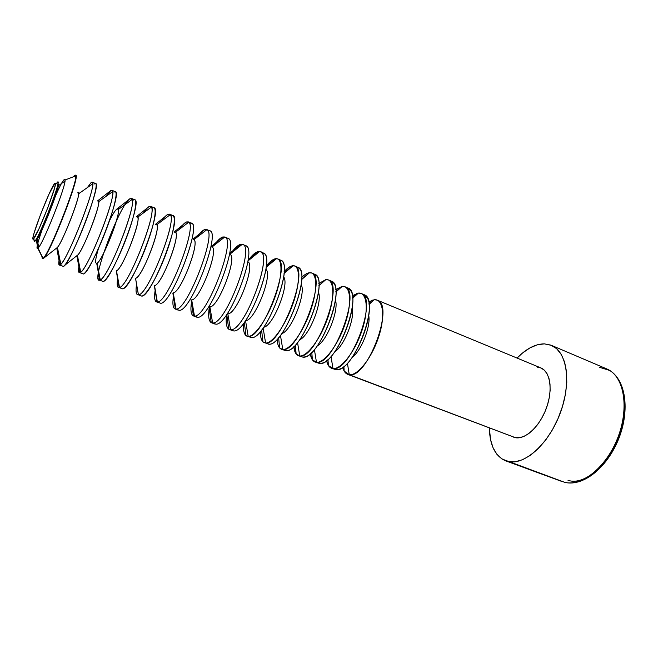 <?xml version="1.0" encoding="UTF-8"?>
<svg xmlns="http://www.w3.org/2000/svg" width="658" height="658" viewBox="0 0 658 658"><rect width="100%" height="100%" fill="white"/><g stroke="black" fill="none" stroke-linecap="round" stroke-linejoin="round"><path stroke-width="0.99" d="M34.57 241.47L34.784 241.28C38.551 238.599 58.907 187.234 58.003 182.694L57.254 182.414C63.439 174.946 38.616 239.668 34.57 241.47L33.385 238.969L34.57 241.47M54.746 183.409L55.428 183.681C56.193 187.991 37.095 236.189 33.583 238.796L32.958 238.92L32.949 237.809L34.2 232.661L40.632 214.237L49.029 194.102L54.746 183.409L55.297 183.163L55.42 183.993L54.351 188.788L47.779 207.755L38.97 228.828L33.385 238.969C28.886 243.057 50.378 187.217 54.746 183.409M34.627 241.42L36.33 240.104C40.08 238.492 62.979 179.042 57.797 184.454M57.353 182.94L57.254 182.414L57.353 182.94M64.978 181.09L58.282 185.778C57.707 192.802 41.495 233.713 37.095 239.232L36.33 240.104L37.802 248.263L38.764 247.227C44.242 240.688 64.492 189.611 64.978 181.09C65.175 179.387 64.879 178.918 64.081 179.7L65.035 179.996C66.359 185.137 42.54 245.228 38.049 248.066L43.033 258.701C48.404 257.895 81.14 174.164 75.67 175.291L75.341 175.151C80.802 174.016 48.059 257.763 42.704 258.578L43.017 258.355C48.659 255.444 77.817 181.888 75.695 175.9L74.403 175.604L75.341 175.151M75.489 175.267C81.987 171.787 48.593 257.747 43.033 258.701L37.802 248.263L36.33 240.104L35.836 239.849M94.588 183.952C98.593 180.498 94.793 197.367 86.025 220.52C77.307 243.641 66.491 265.347 63.365 266.4L59.82 265.059L56.752 247.959C61.309 246.511 84.216 186.23 77.751 192.794L78.656 193.765C78.993 200.262 62.107 242.86 57.41 247.367L56.752 247.959L59.82 265.059L60.824 264.261C67.996 258.265 93.839 193.074 92.72 183.796C92.696 182.093 92.161 181.674 91.133 182.521L92.194 182.126C98.429 181.345 65.981 264.565 59.82 265.059L63.365 266.4C69.69 265.972 102.072 182.858 95.673 183.574L92.194 182.126M114.163 192.054C118.547 188.797 115.224 205.724 106.588 228.721C98.009 251.693 86.93 273.103 83.393 273.991L79.906 272.667L76.879 255.707C82.11 254.539 104.671 194.645 97.573 200.879L98.684 201.661C99.967 207.599 82.406 251.891 77.405 255.337L76.879 255.707L79.906 272.667L80.712 272.182C88.345 267.822 115.199 200.057 112.633 191.643C112.419 190.244 111.794 189.907 110.75 190.639L97.573 200.879L110.75 190.639L111.95 190.31C119.098 189.94 86.988 272.544 79.906 272.667L83.393 273.991C90.639 273.934 122.692 191.429 115.38 191.733L111.95 190.31M133.451 200.032L133.615 199.942C138.188 197.318 135.186 214.5 126.69 237.217C118.251 259.91 107.032 280.744 103.125 281.468L99.687 280.168L96.71 263.332C102.599 262.443 124.814 202.927 117.099 208.849L118.366 209.458C120.644 214.804 102.409 260.798 97.088 263.134L99.687 280.168L100.263 279.913C108.389 277.257 136.264 206.916 132.176 199.415L130.095 198.642L117.099 208.849L130.095 198.642L131.427 198.379C139.455 198.395 107.682 280.407 99.687 280.168L103.125 281.468C111.276 281.764 142.992 199.868 134.808 199.777L131.427 198.379M136.354 216.704L137.711 217.165C141.026 221.894 122.117 269.599 116.466 270.775L116.252 270.857C122.692 270.282 144.456 211.744 136.461 216.646M147.334 207.986L136.461 216.622L149.16 206.53L150.624 206.324C159.507 206.727 128.055 288.138 119.188 287.554L119.509 287.464C128.129 286.575 157.032 213.644 151.365 207.097L149.16 206.53C147.688 207.336 145.805 209.45 143.518 212.879M152.467 207.903L152.952 207.706C157.566 206.012 154.737 223.564 146.372 245.895C138.073 268.201 126.821 288.27 122.577 288.837L119.188 287.554L116.252 270.857L119.188 287.554L122.577 288.837C131.592 289.487 162.987 208.175 153.956 207.706L150.624 206.324M155.329 224.444L156.736 224.781C161.12 228.869 141.536 278.293 135.54 278.26L135.523 278.268C142.416 278.03 163.678 220.924 155.65 224.337M165.166 216.548L155.625 224.205L167.954 214.311L169.542 214.163C179.256 214.936 148.124 295.763 138.41 294.842L138.435 294.833C147.573 295.796 177.512 220.257 170.2 214.697L167.954 214.311C166.268 215.117 164.146 217.395 161.588 221.146M171.22 215.659L172.034 215.421C176.681 214.631 174.008 232.513 165.767 254.44C157.591 276.36 146.306 295.681 141.75 296.108L138.41 294.842L135.523 278.268L138.41 294.842L141.75 296.108C151.611 297.087 182.685 216.359 172.832 215.52L169.542 214.163M174.033 232.077L175.439 232.307C180.86 235.63 161.128 285.868 154.507 285.572C161.835 285.638 182.636 229.979 174.584 231.953M182.62 225.11L174.543 231.665L186.477 221.976L188.196 221.886C198.716 223.021 167.897 303.272 157.361 302.022C167.445 303.379 197.581 226.607 188.706 222.215L186.477 221.976C184.569 222.782 182.192 225.233 179.354 229.329M189.701 223.309L190.886 223.095C203.083 221.154 171.771 304.44 160.651 303.264L157.361 302.022L154.507 285.572L157.361 302.022L160.651 303.264C171.327 304.572 202.096 224.427 191.437 223.226L188.196 221.886M206.883 229.658L204.753 229.535L206.579 229.502C217.88 230.991 187.374 310.666 176.04 309.096L173.227 292.777L176.04 309.096C187.119 310.724 217.321 232.85 206.883 229.658L193.83 239.742C200.287 242.276 180.498 293.254 173.227 292.777C180.95 293.131 201.323 238.903 193.279 239.512M199.719 233.664L193.205 239.002L204.753 229.535L206.242 230.152M207.928 230.851L209.507 230.728C221.672 230.818 190.976 311.9 179.289 310.329C190.754 311.95 221.211 232.373 209.779 230.818L206.579 229.502M224.74 237.02L222.766 236.987L224.715 237.003C236.773 238.838 206.563 317.954 194.464 316.079L191.684 299.875L194.464 316.079C206.538 317.962 236.732 238.986 224.74 237.02L211.925 247.087C219.418 248.831 199.613 300.533 191.684 299.875C199.777 300.492 219.747 247.704 211.728 247.005M216.482 242.193C218.9 239.29 220.998 237.554 222.766 236.987L211.621 246.232L222.766 236.987L224.082 237.538M227.89 238.319C240.014 240.351 209.877 319.229 197.663 317.288C209.894 319.22 240.055 240.203 227.865 238.311L224.715 237.003M229.724 254.35C238.245 255.279 218.481 307.705 209.886 306.875C218.316 307.738 237.925 256.39 229.938 254.44M232.94 250.706C235.86 247.071 238.393 244.949 240.532 244.34L229.798 253.33L240.532 244.34L242.596 244.414C255.386 246.577 225.472 325.142 212.624 322.955C225.719 325.093 255.822 245.031 242.284 244.307L240.532 244.34L241.659 244.809M246.051 245.878C258.092 249.752 228.474 326.426 215.775 324.155L212.624 322.955L209.886 306.875L212.624 322.955L215.775 324.155C228.762 326.384 258.619 247.918 245.705 245.697L242.596 244.414M247.836 261.761C255.97 264.541 236.633 314.861 227.833 313.784C236.567 314.869 255.847 264.96 247.918 261.81M249.102 259.178C252.532 254.769 255.518 252.244 258.059 251.595L248.091 260.025L258.059 251.595L260.231 251.71C273.736 254.202 244.11 332.216 230.53 329.748C244.653 332.134 274.608 250.986 259.532 251.52L258.059 251.595L258.972 251.973M261.58 252.771L263.998 253.388C275.916 259.03 246.791 333.499 233.639 330.925L230.53 329.748L227.833 313.784L230.53 329.748L233.639 330.925C247.35 333.45 276.919 255.526 263.29 252.985L260.231 251.71M245.566 320.586C254.432 321.787 273.16 274.526 265.881 269.319C273.16 274.526 254.432 321.787 245.566 320.586M275.34 258.75C272.741 259.326 269.722 261.719 266.284 265.939C269.722 261.719 272.741 259.326 275.34 258.75L266.227 266.539L275.34 258.75L277.618 258.915C291.823 261.711 262.484 339.191 248.189 336.435C254.638 336.806 267.156 318.941 274.756 297.844C282.438 276.738 282.956 258.75 276.475 258.66L275.34 258.75L276.031 259.03M281.714 260.856C293.476 268.176 264.878 340.334 251.298 337.603L248.189 336.435L245.533 320.627L248.189 336.435L251.266 337.603C265.676 340.408 294.965 263.019 280.645 260.165L277.618 258.915M263.726 327.215C273.054 326.426 289.898 283.902 283.656 276.944C289.898 283.902 273.054 326.426 263.726 327.215M292.399 265.799C289.989 266.26 287.233 268.193 284.141 271.598C287.233 268.193 289.989 266.26 292.399 265.799L284.067 272.996L292.399 265.799L294.776 266.021C309.647 269.122 280.588 346.075 265.618 343.04C272.428 343.55 285.342 325.471 292.802 304.251C300.369 283.03 300.212 265.264 293.131 265.725L292.399 265.799L292.826 265.98M296.133 266.959L299.217 268.299C310.609 277.002 283.401 345.639 269.147 344.175L265.618 343.04L263.118 328.062L265.618 343.04L268.645 344.183C283.738 347.268 312.747 270.405 297.753 267.255L294.776 266.021M281.739 333.631C291.321 331.188 306.472 292.95 301.167 284.61C306.472 292.95 291.321 331.188 281.739 333.631M309.219 272.766C306.973 273.128 304.448 274.699 301.644 277.479C304.448 274.699 306.973 273.128 309.219 272.766L301.619 279.395L309.219 272.766L311.695 273.029C327.223 276.426 298.444 352.853 282.8 349.554C289.981 350.204 303.289 331.903 310.601 310.568C318.02 289.232 317.181 271.696 309.499 272.733L309.383 272.831M313.052 273.917L316.514 275.694C327.495 285.671 301.652 350.895 286.814 350.632L282.8 349.554L280.448 335.358L282.8 349.554L285.786 350.681C301.545 354.029 330.275 277.692 314.639 274.246L311.695 273.029M299.579 339.849C309.26 336.041 322.864 301.701 318.423 292.3C322.864 301.701 309.26 336.041 299.579 339.849M325.817 279.634L318.883 285.745L325.817 279.634L328.391 279.938C344.553 283.623 316.046 359.531 299.752 355.978C307.27 356.759 320.865 338.426 328.038 317.082C335.333 295.738 333.943 278.342 325.817 279.634L318.817 283.491L325.817 279.634M329.74 280.793L333.598 283.063C344.142 294.192 319.615 356.093 304.3 356.973L302.705 357.088L299.752 355.978L297.531 342.514L299.752 355.978L302.705 357.088C319.097 360.699 347.564 284.881 331.295 281.139L328.391 279.938M317.271 345.878C326.878 340.951 339.067 310.198 335.44 300.023C339.067 310.198 326.878 340.951 317.271 345.878M342.193 286.411L335.876 292.029L342.193 286.411L344.866 286.765C361.637 290.729 333.4 366.128 316.482 362.311C324.271 363.216 338.039 345.113 345.113 323.892C352.301 302.68 350.582 285.259 342.193 286.411L335.695 289.586L342.193 286.411M346.207 287.579L350.475 290.392C360.559 302.565 337.307 361.234 321.622 363.2L319.385 363.413L316.482 362.311L314.384 349.538L316.482 362.311L319.385 363.413C336.411 367.271 364.606 291.963 347.728 287.949L344.866 286.765M334.799 351.717C344.208 345.894 355.081 318.472 352.211 307.779C355.081 318.472 344.208 345.894 334.799 351.717M358.363 293.098L352.606 298.271L358.363 293.098L361.119 293.493C378.49 297.729 350.508 372.625 332.981 368.57C341.041 369.582 354.975 351.701 361.941 330.612C369.039 309.523 367 292.078 358.363 293.098L352.31 295.713L358.363 293.098M362.451 294.274L367.156 297.696C376.738 310.798 354.736 366.325 338.771 369.303L335.851 369.656L332.981 368.57L331.007 356.43L332.981 368.57L335.851 369.656C353.486 373.752 381.418 298.946 363.948 294.661L361.119 293.493M352.17 357.376C361.258 350.862 370.898 326.533 368.743 315.56C370.898 326.533 361.258 350.862 352.17 357.376M374.312 299.694L369.072 304.448L374.312 299.694L377.166 300.138C395.113 304.638 367.386 379.033 349.275 374.739C357.59 375.866 371.671 358.199 378.547 337.233C385.547 316.276 383.195 298.814 374.312 299.694L368.661 301.858L374.312 299.694M347.737 374.377C345.327 373.415 343.657 371.054 342.719 367.304L344.15 371.071L349.275 374.739L347.737 374.377L515.411 437.693L349.275 374.739L347.408 363.208L349.275 374.739L515.411 437.693C525.487 439.676 539.84 426.294 546.411 408.05C553.09 389.84 550.261 371.597 540.843 367.912L377.166 300.138M599.232 367.213L609.727 370.462C624.878 379.419 628.99 410.148 617.344 438.853C605.862 467.624 581.746 486.657 564.737 482.347L565.156 482.454L564.737 482.347C582.305 486.854 607.392 466.226 618.388 436.139C629.583 406.126 623.48 375.586 606.791 368.932C624.911 376.787 630.389 406.981 619.581 436.55C608.625 466.127 584.362 486.731 565.123 482.454M568.01 480.315C593.129 488.754 630.142 436.978 624.064 399.365M508.066 461.538L564.737 482.347L501.964 458.988L496.93 454.349L493.097 447.843L490.572 439.774L489.338 428.021C489.782 445.285 495.219 456.224 505.64 460.83L508.066 461.538C524.5 465.576 548.895 443.895 560.262 413.035C571.81 382.232 566.974 351.487 551.412 345.343L544.33 343.854L550.861 345.113L556.578 348.625L561.233 354.333L564.597 362.056L566.489 371.531L566.785 382.388L565.444 394.183L562.5 406.389L558.083 418.472L552.375 429.88L545.646 440.103L538.203 448.698L530.389 455.328L522.551 459.736L515.008 461.809L508.066 461.538M194.464 316.079L197.663 317.288L193.436 315.93C191.026 314.771 190.351 310.272 191.42 302.433C190.351 310.305 191.034 314.804 193.46 315.939L194.464 316.079M176.04 309.096L179.289 310.329L175.086 308.972C172.939 307.952 172.38 303.799 173.408 296.511C172.33 304.177 173.005 308.363 175.406 309.071L176.04 309.096M74.403 175.604L73.408 176.772L74.403 175.604M41.882 256.842L42.704 258.578L42.252 258.652L41.956 256.151M59.023 260.617C58.488 263.998 58.759 265.478 59.82 265.059L63.365 266.4M59.302 265.116C58.504 264.722 58.587 262.328 59.549 257.911M87.44 187.538L91.133 182.521L87.44 187.538M78.87 266.852C78.212 271.112 78.557 273.054 79.906 272.667L83.393 273.991M79.297 272.692C78.31 272.215 78.294 269.558 79.248 264.722M106.456 196.084L110.75 190.639L106.456 196.084M125.143 204.523C127.167 201.397 128.82 199.44 130.095 198.642C120.069 203.495 89.998 283.812 99.687 280.168L103.125 281.468M99.013 280.16C97.82 279.584 97.697 276.656 98.651 271.376M103.446 253.577L116.441 220.775M117.626 278.671C116.696 284.848 117.214 287.809 119.188 287.554L122.577 288.837M118.44 287.521C117.025 286.847 116.803 283.631 117.757 277.882M136.576 284.297C135.474 291.486 136.091 294.998 138.41 294.842L140.277 295.565M137.588 294.776C135.951 293.986 135.614 290.474 136.584 284.231M156.472 301.923C154.581 301.027 154.137 297.202 155.132 290.441C154.038 297.909 154.688 301.775 157.073 302.038L159.261 302.886M175.086 308.972L178.055 310.082M191.108 300.361L193.46 315.939L196.652 317.148M211.531 322.782C208.841 321.482 208.06 316.63 209.178 308.215C208.101 316.292 208.783 321.104 211.234 322.65L215.051 324.09M209.384 306.858L209.655 305.238L209.384 306.858M226.558 314.878C225.645 322.584 226.377 327.355 228.737 329.206L233.269 330.908M229.379 329.543C226.492 328.161 225.562 323.21 226.582 314.68M246.98 336.213C244.192 334.947 243.041 330.653 243.534 323.333C243.098 329.642 243.912 333.738 245.969 335.613L251.266 337.603M264.343 342.793C261.637 341.609 260.329 337.825 260.428 331.443C260.338 336.551 261.177 340.03 262.945 341.872L268.645 344.183M281.476 349.283C278.836 348.164 277.413 344.784 277.199 339.15C277.347 343.27 278.169 346.223 279.666 347.992L282.8 349.554L281.476 349.283L285.786 350.681M298.37 355.682C295.804 354.613 294.291 351.561 293.83 346.536L296.141 353.963L299.752 355.978L298.37 355.682L302.705 357.088M315.05 361.999C312.534 360.971 310.954 358.191 310.296 353.659L312.377 359.803L316.482 362.311L315.05 361.999L319.385 363.413M331.5 368.233C329.041 367.238 327.404 364.688 326.598 360.576L328.383 365.503L332.981 368.57L331.5 368.233L335.851 369.656M597.957 469.146L605.146 461.332L611.562 451.988L616.916 441.51L620.963 430.357L623.529 419.039L624.5 408.05M517.065 358.067L522.584 352.959L529.92 347.909L537.257 344.817L544.33 343.854C535.316 343.953 526.227 348.691 517.065 358.067M513.314 437.109L519.59 437.702L524.097 436.328L528.736 433.589L533.325 429.592L537.676 424.476L541.608 418.439L544.939 411.744L547.538 404.662L549.29 397.498L550.121 390.556L550.014 384.116L548.978 378.449L547.069 373.769L544.38 370.24L541.032 367.995L537.167 367.082M258.059 251.595C255.222 252.335 251.874 255.345 248.008 260.626M240.532 244.34C237.859 245.138 234.643 248.156 230.9 253.412M222.766 236.987C220.356 237.793 217.436 240.614 214.006 245.459M204.753 229.535C202.598 230.341 199.958 232.973 196.824 237.431M96.71 263.332C94.851 263.496 95.435 258.569 98.453 248.551C96.241 255.773 95.336 260.469 95.731 262.624M117.017 208.899C115.257 210.198 112.707 214.237 109.368 221.022C112.765 214.113 115.347 210.058 117.099 208.849M76.879 255.707L64.468 265.528M74.724 175.735L74.132 176.393M56.752 247.959L43.033 258.701L42.252 258.652M42.186 257.492L42.433 258.676M64.081 179.7C58.323 184.561 32.127 252.787 37.802 248.263M57.254 182.414L56.703 183.195M34.784 241.28L33.583 238.796M58.003 182.694L55.428 183.681M38.764 247.227L37.095 239.232M60.824 264.261L57.41 247.367M92.72 183.796L78.656 193.765M80.712 272.182L77.405 255.337M112.633 191.643L98.684 201.661M100.263 279.913L97.088 263.134M132.176 199.415L118.366 209.458M119.509 287.464L116.466 270.775M151.365 207.097L137.711 217.165M138.435 294.833L135.54 278.26M170.2 214.697L156.736 224.781M188.706 222.215L175.439 232.307M242.284 244.307L229.905 254.202M259.532 251.52L247.967 260.938M276.475 258.66L266.153 267.23M293.131 265.725L284.034 273.44M309.499 272.733L301.611 279.56M606.791 368.932L551.412 345.343M43.017 258.355L38.049 248.066M75.695 175.9L65.035 179.996M562.146 481.582L505.78 460.88M372.288 300.089L368.924 303.297M344.15 371.071L343.904 366.432M356.981 293.345L352.532 297.474M328.383 365.503L327.972 359.449M341.42 286.534L335.86 291.576M312.377 359.803L311.785 352.318M325.595 279.666L318.883 285.613M296.141 353.963L295.327 345.039M279.666 347.992L278.605 337.603M262.945 341.872L261.604 330.028M245.969 335.613L244.324 322.297M228.737 329.206L226.796 314.672M211.234 322.65L209.088 307.557M175.406 309.071L172.857 293.081M157.073 302.038L154.334 285.712"/></g></svg>
